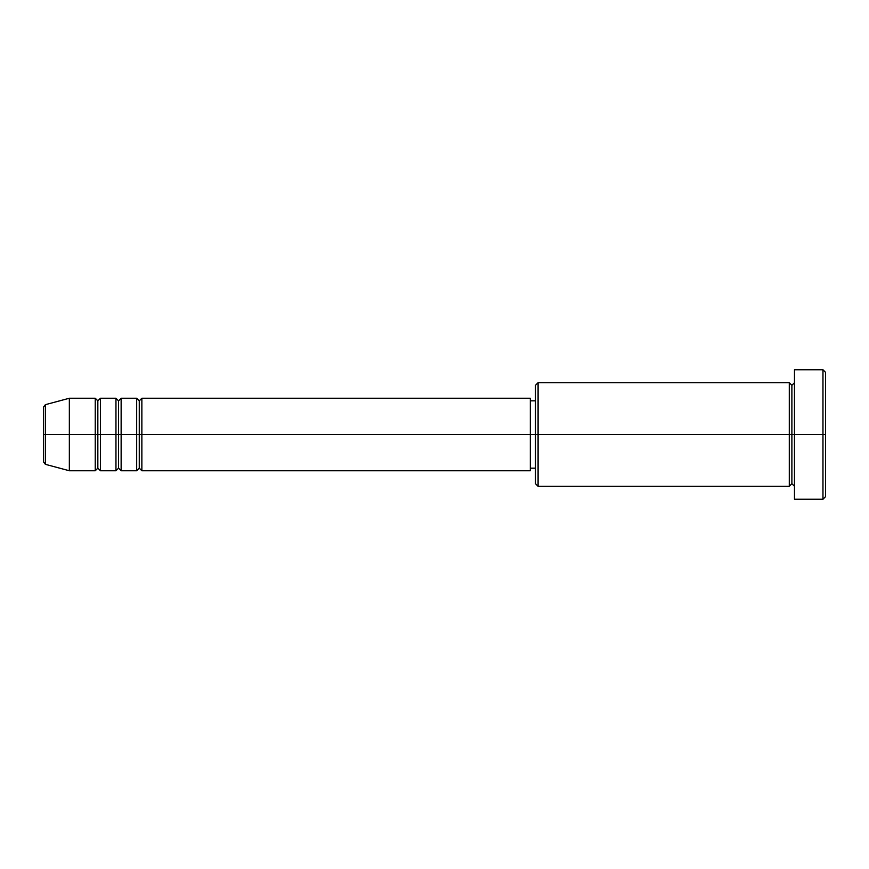 <?xml version="1.0" encoding="UTF-8"?>
<svg xmlns="http://www.w3.org/2000/svg" width="869" height="869" viewBox="0 0 869 869"><rect width="100%" height="100%" fill="white"/><g stroke="black" fill="none" stroke-linecap="round" stroke-linejoin="round"><path stroke-width="1.3" d="M43.45 434.5L43.45 461.83L43.45 434.5L45.373 434.5L43.45 434.5L43.45 407.17L43.45 434.5M43.45 407.17L45.373 404.672L45.373 434.5L69.346 434.5L45.373 434.5L45.373 404.672L69.346 398.241L69.346 434.5L69.346 398.241L95.242 398.241L95.242 434.5L69.346 434.5L95.242 434.5L95.242 470.759L95.242 434.5L97.839 434.5L95.242 434.5L95.242 398.241L97.839 400.837L97.839 434.5L97.839 400.837L100.424 398.241L100.424 434.5L97.839 434.5L97.839 468.163L95.242 470.759L69.346 470.759L69.346 434.5L69.346 470.759L45.373 464.328L45.373 434.5L45.373 464.328L43.45 461.83M530.318 398.241L530.318 434.5L530.318 398.241L141.864 398.241L141.864 434.5L139.268 434.5L139.268 400.837L139.268 434.5L136.683 434.5L136.683 398.241L121.139 398.241L121.139 434.5L118.553 434.5L118.553 400.837L118.553 434.5L115.957 434.5L115.957 398.241L100.424 398.241L100.424 470.759L100.424 434.5L115.957 434.5L97.839 434.5L97.839 468.163L100.424 470.759L115.957 470.759L115.957 398.241L118.553 400.837L121.139 398.241L121.139 470.759L121.139 434.5L136.683 434.5L118.553 434.5L118.553 468.163L118.553 434.5L115.957 434.5L115.957 470.759L118.553 468.163L121.139 470.759L136.683 470.759L136.683 398.241L139.268 400.837L141.864 398.241L141.864 470.759L141.864 434.5L530.318 434.5L139.268 434.5L139.268 468.163L139.268 434.5L136.683 434.5L136.683 470.759L139.268 468.163L141.864 470.759L530.318 470.759L530.318 434.5L535.5 434.5L535.5 483.707L535.5 434.5L530.318 434.5L530.318 470.759M538.085 434.5L535.5 434.5L535.5 385.293L535.5 434.5L538.085 434.5L538.085 486.292L538.085 434.5L789.291 434.5L789.291 382.708L789.291 434.5L538.085 434.5L538.085 382.708L538.085 434.5M794.472 486.292L791.887 483.707L789.291 486.292L789.291 434.5L791.887 434.5L791.887 385.293L791.887 434.5L794.472 434.5L794.472 499.24L794.472 369.759L794.472 434.5L825.55 434.5L825.55 372.345L825.55 496.655L825.55 434.5L822.965 434.5L822.965 499.24L822.965 434.5L791.887 434.5L791.887 385.293L791.887 434.5L789.291 434.5L789.291 382.708L538.085 382.708L535.5 385.293M822.965 434.5L822.965 369.759L822.965 434.5M789.291 434.5L789.291 486.292L789.291 434.5M791.887 434.5L791.887 483.707L791.887 434.5M789.291 486.292L538.085 486.292L535.5 483.707M794.472 499.24L822.965 499.24L825.55 496.655M789.291 382.708L791.887 385.293L794.472 382.708M535.5 468.163L530.318 468.163M825.55 372.345L822.965 369.759L794.472 369.759M535.5 400.837L530.318 400.837"/></g></svg>

